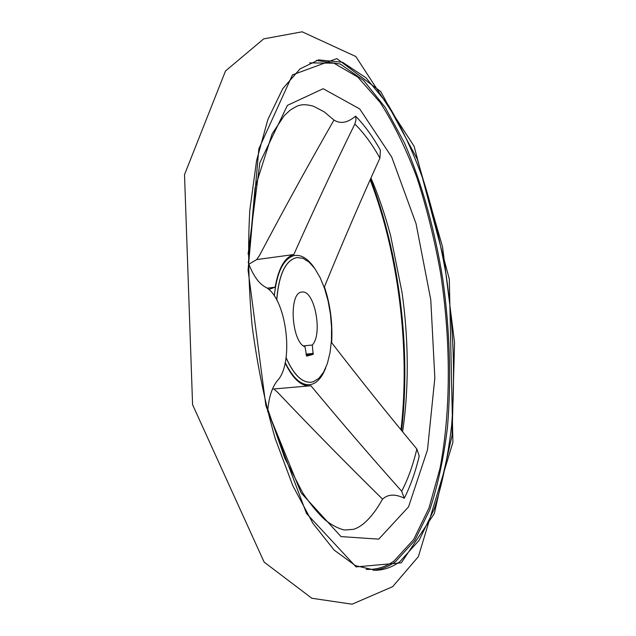 <?xml version="1.0" encoding="UTF-8"?>
<svg xmlns="http://www.w3.org/2000/svg" width="636" height="636" viewBox="0 0 636 636"><rect width="100%" height="100%" fill="white"/><g stroke="black" fill="none" stroke-linecap="round" stroke-linejoin="round"><path stroke-width="0.95" d="M248.127 262.255C252.794 274.927 258.455 283.155 265.117 286.939C286.28 296.67 294.826 362.456 277.391 380.67C271.993 387.237 268.742 397.595 267.645 411.762M268.71 289.452L275.15 287.202C278.52 268.177 284.745 257.286 293.816 254.535C313.914 209.506 334.25 166.004 354.824 124.028L356.009 119.918L355.556 116.134C347.701 122.843 340.514 124.155 333.98 120.069C308.977 163.651 284.173 208.735 259.575 255.314L256.658 259.591L248.859 264.234M355.556 116.134C364.42 125.117 372.696 136.478 380.392 150.215L379.907 158.102C361.049 199.68 342.565 242.586 324.432 286.82C330.354 304.724 332.755 323.35 331.65 342.685C360.207 379.652 388.612 415.093 416.858 449.016L419.235 456.099C415.372 472.119 410.395 486.15 404.305 498.203L401.698 491.238C371.782 457.753 341.508 422.574 310.869 385.71L309.875 385.837C301.003 386.275 292.751 378.651 285.127 362.973M309.875 385.837L272.439 389.097M404.305 498.203C395.123 493.798 387.888 494.124 382.602 499.173C347.995 465.178 312.96 429.538 277.511 392.237L274.569 389.614M275.15 287.202L267.128 288.203M293.816 254.535L256.658 259.591M312.3 345.014L313.143 354.355L306.632 356.144L305.049 346.89C291.264 341.961 288.505 292.004 301.925 292.091C314.446 289.38 323.096 334.051 312.3 345.014L303.467 345.912M276.771 300.009C278.894 274.307 285.612 260.156 296.917 257.556L303.014 258.327L309.104 262.127L314.907 268.694L320.147 277.662L324.599 288.569L328.073 300.884L330.434 314.049L331.571 327.476L331.435 340.57L330.028 352.749L327.389 363.45L323.621 372.132L318.867 378.356L313.341 381.735L310.821 382.252C301.766 382.618 293.522 374.397 286.081 357.591M274.299 295.939C276.795 272.558 283.235 259.146 293.609 255.704C300.931 254.177 307.959 258.415 314.709 268.416M325.775 367.735C322.325 376.711 317.769 382.196 312.101 384.2C302.633 386.752 293.665 379.541 285.214 362.56M354.824 124.028C363.792 132.829 372.155 144.181 379.907 158.102M416.858 449.016C412.987 465.234 407.938 479.305 401.698 491.238M316.362 60.42L340.3 64.029L363.585 80.414L385.193 107.373L404.361 142.718C421.748 182.635 434.793 229.644 442.823 279.363C449.851 330.1 451.409 379.287 447.505 426.939C443.841 457.411 437.95 485.006 429.841 509.714L414.656 540.672L395.505 561.652C388.564 566.708 381.131 569.578 373.197 570.269M309.645 62.892L333.9 63.163L357.782 77.091L380.129 102.42C393.986 124.076 406.309 149.301 417.081 178.12C426.843 208.33 434.706 240.154 440.661 273.575C450.876 340.952 451.035 410.602 439.985 468.47L429.014 507.886L413.686 539.463L394.256 560.785C385.607 567.073 376.226 569.928 366.098 569.339M399.98 561.548C392.412 567.121 384.247 570.039 375.502 570.293L355.437 565.619L334.21 550.14L312.912 523.356L292.814 485.713L275.205 438.554C265.061 403.081 257.357 365.446 252.095 325.664C248.469 285.699 247.698 247.293 249.789 210.46L256.578 160.59L267.891 119.449L282.774 88.642L300.065 68.863L318.604 59.887L342.55 62.256L365.962 77.783L387.761 104.232C401.252 126.421 413.209 152.012 423.64 181.014C433.076 211.335 440.653 243.159 446.361 276.485C453.611 327.604 455.368 377.235 451.64 425.381C448.078 456.171 442.266 484.068 434.221 509.062L419.108 540.362L399.98 561.548M401.332 562.828L356.096 566.907L306.504 513.498L265.872 405.569L248.064 270.03L258.868 148.737L292.473 74.889L336.818 58.592L380.805 91.64L417.303 159.167L442.529 246.824L454.541 342.534L452.085 435.398L434.293 513.602L401.332 562.828M370.581 179.098C399.376 253.414 411.15 349.776 401.586 430.373M310.781 382.252L310.742 382.26C301.718 382.626 293.49 374.453 286.065 357.742M276.7 299.882C278.846 274.259 285.556 260.156 296.845 257.572L296.877 257.564M248.08 254.265L259.862 162.705L287.432 105.361L323.152 88.722L359.682 108.891L391.72 157.052L416.039 223.634L430.787 299.898L434.841 377.927L427.495 449.835L408.527 506.892L378.746 539.137L341.007 536.593L301.114 492.86L267.708 410.769M313.143 354.355L306.107 355.047M313.389 353.401L305.988 354.133M392.658 586.662L418.377 556.643L452.912 442.251L449.294 279.093L414.092 146.24L355.842 56.54L302.14 31.8L263.678 38.891L225.494 70.993L184.519 174.63L192.581 404.711L264.115 562.081L311.815 598.253L352.098 604.2L392.658 586.662M401.006 429.674C410.355 349.506 398.677 253.923 370.208 179.924M267.828 409.401L284.809 458.278L302.808 493.011C310.463 504.34 317.897 513.308 325.107 519.914C334.568 527.57 343.551 530.154 345.117 529.971L353.171 529.375C358.609 528.079 370.072 521.751 382.522 499.085M402.588 431.606C409.441 386.291 408.296 336.182 401.992 292.314L390.591 235.495C384.621 213.41 378.078 194.306 370.979 178.191M334.083 120.148L324.145 111.817L313.484 106.228C307.466 104.574 302.911 104.28 299.834 105.33C298.666 105.186 295.422 106.816 290.08 110.211L284.213 115.672L272.152 133.814L255.036 187.874L248.398 263.018"/></g></svg>
